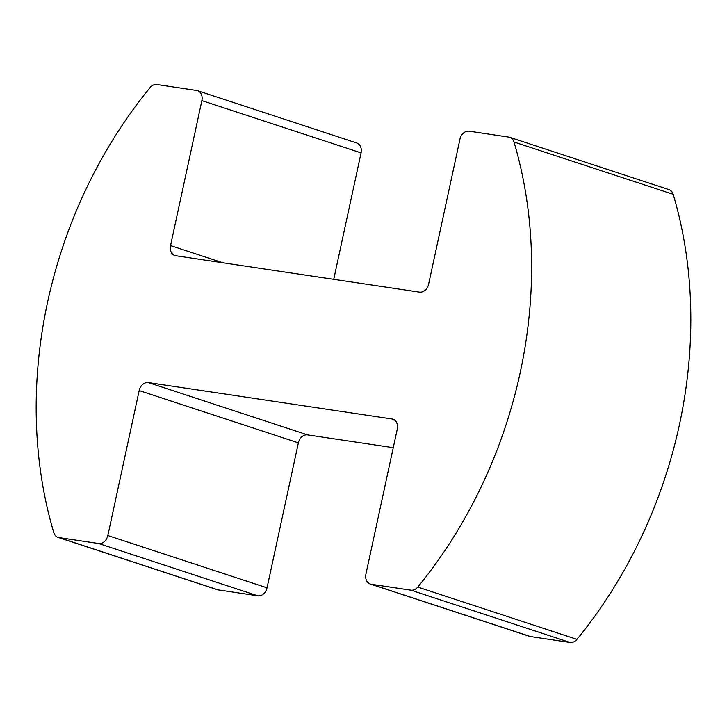 <?xml version="1.0" encoding="UTF-8"?>
<svg xmlns="http://www.w3.org/2000/svg" width="727" height="727" viewBox="0 0 727 727"><rect width="100%" height="100%" fill="white"/><g stroke="black" fill="none" stroke-linecap="round" stroke-linejoin="round"><path stroke-width="1.09" d="M417.771 587.062L576.956 639.36A409.292 320.761 -71.8 0 0 679.381 424.95A409.292 320.761 -71.8 0 0 673.184 194.309L513.989 142.019A9.306 7.288 -71.8 0 0 509.781 137.339A9.306 7.288 -71.8 0 0 508.845 137.112L469.179 131.187A9.306 7.288 -71.8 0 0 459.964 139.166L428.621 284.148A9.306 7.288 108.2 0 1 419.415 292.118L175.825 255.731A9.306 7.288 108.2 0 1 174.88 255.504A9.306 7.288 108.2 0 1 170.536 245.581L201.879 100.608A9.306 7.288 -71.8 0 0 197.535 90.684A9.306 7.288 -71.8 0 0 196.59 90.457L156.923 84.532A9.306 7.288 -71.8 0 0 150.044 87.64A409.292 320.761 108.2 0 0 53.816 532.691A9.306 7.288 -71.8 0 0 58.024 537.371A9.306 7.288 -71.8 0 0 58.969 537.589L98.636 543.514A9.306 7.288 -71.8 0 0 107.841 535.535L139.184 390.563A9.306 7.288 108.2 0 1 148.399 382.584L391.989 418.979A9.306 7.288 108.2 0 1 392.925 419.197A9.306 7.288 108.2 0 1 397.278 429.121L365.926 574.103A9.306 7.288 -71.8 0 0 370.279 584.017A9.306 7.288 -71.8 0 0 371.224 584.244L410.891 590.17A9.306 7.288 -71.8 0 0 417.771 587.062A409.292 320.761 -71.8 0 0 520.187 372.651A409.292 320.761 -71.8 0 0 513.989 142.019M371.224 584.244L530.41 636.543L570.077 642.468L410.891 590.17M148.399 382.584L307.585 434.882L393.262 447.678M107.841 535.535L267.036 587.834L298.379 442.852L139.184 390.563M58.969 537.589L218.155 589.888L257.821 595.813L98.636 543.514M333.738 279.322L361.074 152.897L201.879 100.608M530.41 636.543A9.306 7.288 108.2 0 1 529.465 636.316L370.279 584.017M307.585 434.882A9.306 7.288 -71.8 0 0 298.379 442.852M267.036 587.834A9.306 7.288 108.2 0 1 257.821 595.813M218.155 589.888A9.306 7.288 108.2 0 1 217.219 589.661L58.024 537.371M197.535 90.684L356.721 142.983A9.306 7.288 108.2 0 1 361.074 152.897M509.781 137.339L668.976 189.629A9.306 7.288 108.2 0 1 673.184 194.309M576.956 639.36A9.306 7.288 108.2 0 1 570.077 642.468M393.825 419.579L391.989 418.979M170.536 245.581L222.762 262.738"/></g></svg>
